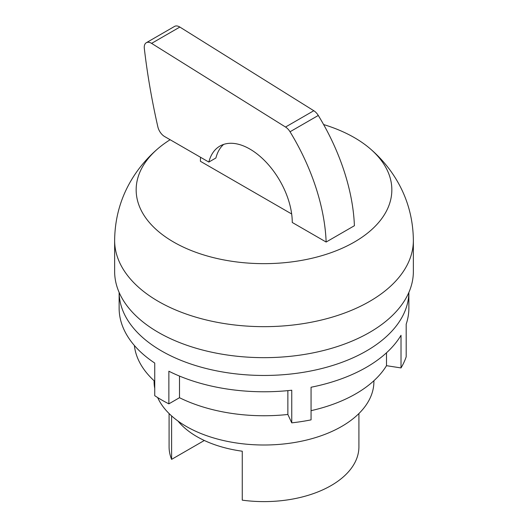 <?xml version="1.0" encoding="UTF-8"?>
<svg xmlns="http://www.w3.org/2000/svg" width="528" height="528" viewBox="0 0 528 528"><rect width="100%" height="100%" fill="white"/><g stroke="black" fill="none" stroke-linecap="round" stroke-linejoin="round"><path stroke-width="0.79" d="M170.135 139.729A127.849 73.814 0 0 0 157.971 148.606A127.849 73.814 0 0 0 173.6 242.035A127.849 73.814 0 0 0 354.4 242.035A127.849 73.814 0 0 0 370.029 148.606A127.849 73.814 0 0 0 354.4 137.65A127.849 73.814 0 0 0 323.611 124.549M157.971 148.606C150.341 155.126 143.563 162.446 137.63 170.564C122.582 191.367 114.919 214.652 114.635 240.425L114.635 271.425A149.365 86.236 0 0 0 206.837 351.094A149.365 86.236 0 0 0 369.62 332.402A149.365 86.236 0 0 0 413.365 271.425L413.365 240.425C413.081 214.645 405.412 191.354 390.364 170.551C384.43 162.439 377.652 155.12 370.029 148.606M157.654 397.564A109.903 63.452 0 0 0 235.198 442.787A109.903 63.452 0 0 0 341.715 426.419A109.903 63.452 0 0 0 373.903 381.553L373.903 380.728M178.009 421.067A94.915 54.8 0 0 0 242.26 451.209L242.26 500.155A94.915 54.8 0 0 0 331.115 485.562A94.915 54.8 0 0 0 358.915 446.813L358.915 413.543M208.831 162.07L164.611 136.541A9.992 5.768 60 0 1 157.872 126.938A588.535 339.794 60 0 1 144.296 48.206A9.992 5.768 60 0 1 146.322 42.715A9.992 5.768 60 0 1 151.318 43.21A9.992 5.768 60 0 1 151.589 43.375L285.529 127.037A9.992 5.768 60 0 1 290.03 131.769A157.931 91.179 60 0 1 326.139 242.035L292.261 222.473A59.948 34.61 60 0 0 249.869 149.054A59.948 34.61 60 0 0 219.899 146.084A59.948 34.61 60 0 0 208.831 162.07L215.893 157.991A59.948 34.61 60 0 1 223.641 144.408M326.139 242.035L354.4 225.72A157.931 91.179 -120 0 0 318.292 115.454A9.992 5.768 -120 0 0 313.79 110.722L179.85 27.06A9.992 5.768 -120 0 0 179.573 26.895A9.992 5.768 -120 0 0 174.583 26.4L146.322 42.715M291.667 213.979L200.416 161.291A79.926 46.147 -120 0 1 200.528 157.278M204.323 440.484L171.607 459.367L171.607 415.912M169.085 413.543L169.085 446.813A94.915 54.8 0 0 0 171.607 459.367M154.097 380.728L154.097 381.553A109.903 63.452 0 0 0 154.737 388.403M121.81 324.159L122.027 324.773M386.503 352.783L386.503 365.686L401.016 367.93L401.016 335.3A144.87 83.642 180 0 1 311.058 387.242L311.058 419.872A144.87 83.642 180 0 1 291.753 422.855L291.753 390.225A144.87 83.642 180 0 1 168.868 371.217L168.868 403.847A144.87 83.642 180 0 1 161.561 399.907A144.87 83.642 180 0 1 154.737 395.69L154.737 363.059A144.87 83.642 180 0 1 119.13 308.134L119.13 292.42M119.13 292.433A144.87 83.642 0 0 0 161.561 350.962A144.87 83.642 0 0 0 318.952 369.211A144.87 83.642 0 0 0 408.87 292.433M408.87 292.42L408.87 308.134A144.87 83.642 180 0 1 406.19 324.159L406.19 356.789A144.87 83.642 180 0 1 401.016 367.93M154.737 381.308A129.888 74.989 180 0 1 134.369 345.477M386.503 365.686A129.888 74.989 180 0 1 311.058 410.659M168.868 403.847L179.494 397.709A129.888 74.989 180 0 0 287.866 414.473L291.753 422.855M287.866 414.473L287.866 390.634M179.494 376.068L179.494 397.709M114.635 240.425A149.365 86.236 0 0 0 158.38 301.402A149.365 86.236 0 0 0 369.62 301.402A149.365 86.236 0 0 0 413.365 240.425M151.589 43.375L179.85 27.06M290.03 131.769L318.292 115.454M285.529 127.037L313.79 110.722"/></g></svg>
